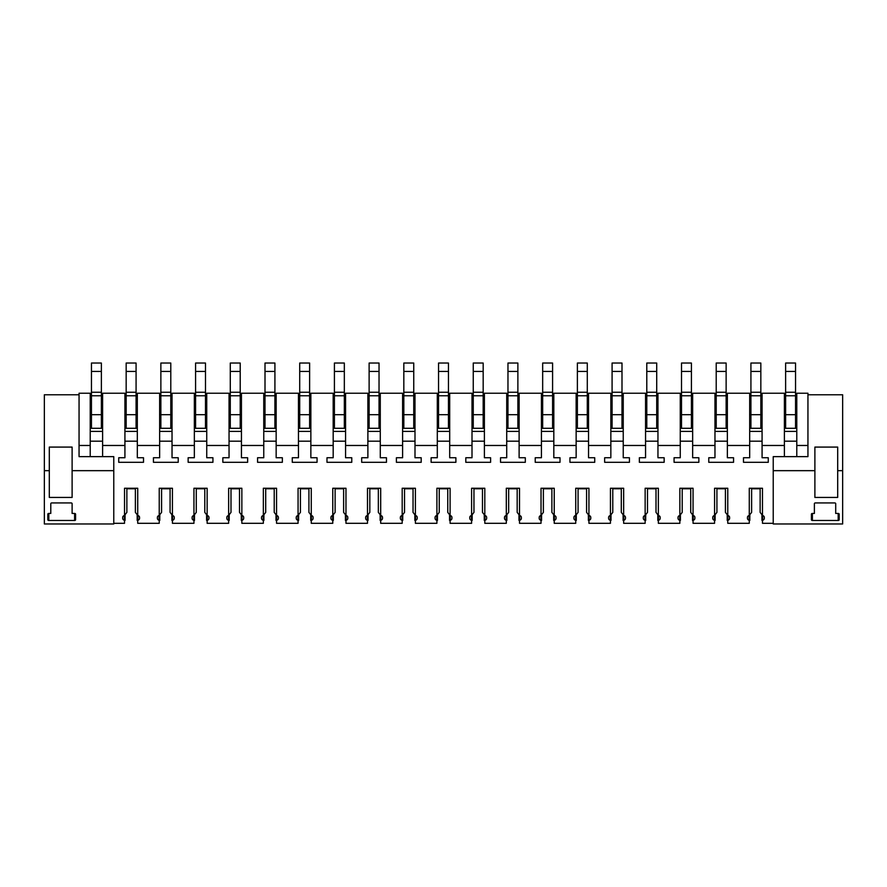 <?xml version="1.0" encoding="UTF-8"?>
<svg xmlns="http://www.w3.org/2000/svg" width="887" height="887" viewBox="0 0 887 887"><rect width="100%" height="100%" fill="white"/><g stroke="black" fill="none" stroke-linecap="round" stroke-linejoin="round"><path stroke-width="1.33" d="M784.385 445.474L784.385 393.229L762.077 393.229L762.077 445.474L784.385 445.474L784.385 456.639M762.077 445.474L762.077 457.747L768.275 457.747L768.275 462.304L743.483 462.304L743.483 457.747L749.681 457.747L749.681 393.229L727.362 393.229L727.362 445.474L749.681 445.474M727.362 445.474L727.362 457.747L733.56 457.747L733.56 462.304L708.768 462.304L708.768 457.747L714.966 457.747L714.966 393.229L692.658 393.229L692.658 445.474L714.966 445.474M692.658 445.474L692.658 457.747L698.856 457.747L698.856 462.304L674.065 462.304L674.065 457.747L680.262 457.747L680.262 393.229L657.954 393.229L657.954 445.474L680.262 445.474M657.954 445.474L657.954 457.747L664.152 457.747L664.152 462.304L639.361 462.304L639.361 457.747L645.559 457.747L645.559 393.229L623.239 393.229L623.239 445.474L645.559 445.474M623.239 445.474L623.239 457.747L629.437 457.747L629.437 462.304L604.646 462.304L604.646 457.747L610.844 457.747L610.844 393.229L588.536 393.229L588.536 445.474L610.844 445.474M588.536 445.474L588.536 457.747L594.733 457.747L594.733 462.304L569.942 462.304L569.942 457.747L576.14 457.747L576.14 393.229L553.821 393.229L553.821 445.474L576.14 445.474M553.821 445.474L553.821 457.747L560.019 457.747L560.019 462.304L535.227 462.304L535.227 457.747L541.425 457.747L541.425 393.229L519.117 393.229L519.117 445.474L541.425 445.474M519.117 445.474L519.117 457.747L525.315 457.747L525.315 462.304L500.523 462.304L500.523 457.747L506.721 457.747L506.721 393.229L484.402 393.229L484.402 445.474L506.721 445.474M484.402 445.474L484.402 457.747L490.6 457.747L490.6 462.304L465.808 462.304L465.808 457.747L472.006 457.747L472.006 393.229L449.698 393.229L449.698 445.474L472.006 445.474M449.698 445.474L449.698 457.747L455.896 457.747L455.896 462.304L431.104 462.304L431.104 457.747L437.302 457.747L437.302 393.229L414.994 393.229L414.994 445.474L437.302 445.474M414.994 445.474L414.994 457.747L421.192 457.747L421.192 462.304L396.4 462.304L396.4 457.747L402.598 457.747L402.598 393.229L380.279 393.229L380.279 445.474L402.598 445.474M380.279 445.474L380.279 457.747L386.477 457.747L386.477 462.304L361.685 462.304L361.685 457.747L367.883 457.747L367.883 393.229L345.575 393.229L345.575 445.474L367.883 445.474M345.575 445.474L345.575 457.747L351.773 457.747L351.773 462.304L326.981 462.304L326.981 457.747L333.179 457.747L333.179 393.229L310.86 393.229L310.86 445.474L333.179 445.474M310.86 445.474L310.86 457.747L317.058 457.747L317.058 462.304L292.267 462.304L292.267 457.747L298.464 457.747L298.464 393.229L276.156 393.229L276.156 445.474L298.464 445.474M276.156 445.474L276.156 457.747L282.354 457.747L282.354 462.304L257.563 462.304L257.563 457.747L263.761 457.747L263.761 393.229L241.441 393.229L241.441 445.474L263.761 445.474M241.441 445.474L241.441 457.747L247.639 457.747L247.639 462.304L222.848 462.304L222.848 457.747L229.046 457.747L229.046 393.229L206.738 393.229L206.738 445.474L229.046 445.474M206.738 445.474L206.738 457.747L212.935 457.747L212.935 462.304L188.144 462.304L188.144 457.747L194.342 457.747L194.342 393.229L172.034 393.229L172.034 445.474L194.342 445.474M172.034 445.474L172.034 457.747L178.232 457.747L178.232 462.304L153.44 462.304L153.44 457.747L159.638 457.747L159.638 393.229L137.319 393.229L137.319 445.474L159.638 445.474M137.319 445.474L137.319 457.747L143.517 457.747L143.517 462.304L118.725 462.304L118.725 457.747L124.923 457.747L124.923 393.229L102.615 393.229L102.615 445.474L124.923 445.474M102.615 445.474L102.615 456.639M90.219 445.474L90.219 393.229L79.054 393.229L79.054 445.474L90.219 445.474L90.219 456.639M79.054 445.474L79.054 455.94M113.769 523.308L124.524 523.308L124.524 520.359A1.242 0.876 180 0 0 124.368 520.292A2.971 2.107 180 0 1 122.694 518.407L122.694 517.354L122.694 518.407M139.547 517.354L139.547 518.407L139.547 517.354A2.971 2.107 180 0 0 137.729 515.414L137.729 488.249L124.524 488.249L124.524 515.414A2.971 2.107 180 0 0 122.694 517.354L122.694 517.354M137.873 515.458L137.873 520.303A2.971 2.107 180 0 0 139.547 518.407L139.547 518.407M137.873 520.292A1.242 0.876 180 0 0 137.729 520.359L137.729 523.308L159.228 523.308L159.228 520.359A1.242 0.876 180 0 0 159.083 520.292A2.971 2.107 180 0 1 157.398 518.407L157.398 517.354L157.398 518.407M174.262 517.354L174.262 518.407L174.262 517.354A2.971 2.107 180 0 0 172.433 515.414L172.433 488.249L159.228 488.249L159.228 515.414A2.971 2.107 180 0 0 157.398 517.354L157.398 517.354M172.577 515.458L172.577 520.303A2.971 2.107 180 0 0 174.262 518.407L174.262 518.407M172.577 520.292A1.242 0.876 180 0 0 172.433 520.359L172.433 523.308L193.943 523.308L193.943 520.359A1.242 0.876 180 0 0 193.787 520.292A2.971 2.107 180 0 1 192.113 518.407L192.113 517.354L192.113 518.407M208.966 517.354L208.966 518.407L208.966 517.354A2.971 2.107 180 0 0 207.137 515.414L207.137 488.249L193.943 488.249L193.943 515.414A2.971 2.107 180 0 0 192.113 517.354L192.113 517.354M207.292 515.458L207.292 520.303A2.971 2.107 180 0 0 208.966 518.407L208.966 518.407M207.292 520.292A1.242 0.876 180 0 0 207.137 520.359L207.137 523.308L228.646 523.308L228.646 520.359A1.242 0.876 180 0 0 228.502 520.292A2.971 2.107 180 0 1 226.817 518.407L226.817 517.354L226.817 518.407M243.681 517.354L243.681 518.407L243.681 517.354A2.971 2.107 180 0 0 241.852 515.414L241.852 488.249L228.646 488.249L228.646 515.414A2.971 2.107 180 0 0 226.817 517.354L226.817 517.354M241.996 515.458L241.996 520.303A2.971 2.107 180 0 0 243.681 518.407L243.681 518.407M241.996 520.292A1.242 0.876 180 0 0 241.852 520.359L241.852 523.308L263.35 523.308L263.35 520.359A1.242 0.876 180 0 0 263.206 520.292A2.971 2.107 180 0 1 261.532 518.407L261.532 517.354L261.532 518.407M278.385 517.354L278.385 518.407L278.385 517.354A2.971 2.107 180 0 0 276.556 515.414L276.556 488.249L263.35 488.249L263.35 515.414A2.971 2.107 180 0 0 261.532 517.354L261.532 517.354M276.711 515.458L276.711 520.303A2.971 2.107 180 0 0 278.385 518.407L278.385 518.407M276.711 520.292A1.242 0.876 180 0 0 276.556 520.359L276.556 523.308L298.065 523.308L298.065 520.359A1.242 0.876 180 0 0 297.921 520.292A2.971 2.107 180 0 1 296.236 518.407L296.236 517.354L296.236 518.407M313.1 517.354L313.1 518.407L313.1 517.354A2.971 2.107 180 0 0 311.27 515.414L311.27 488.249L298.065 488.249L298.065 515.414A2.971 2.107 180 0 0 296.236 517.354L296.236 517.354M311.415 515.458L311.415 520.303A2.971 2.107 180 0 0 313.1 518.407L313.1 518.407M311.415 520.292A1.242 0.876 180 0 0 311.27 520.359L311.27 523.308L332.769 523.308L332.769 520.359A1.242 0.876 180 0 0 332.625 520.292A2.971 2.107 180 0 1 330.94 518.407L330.94 517.354L330.94 518.407M347.804 517.354L347.804 518.407L347.804 517.354A2.971 2.107 180 0 0 345.974 515.414L345.974 488.249L332.769 488.249L332.769 515.414A2.971 2.107 180 0 0 330.94 517.354L330.94 517.354M346.118 515.458L346.118 520.303A2.971 2.107 180 0 0 347.804 518.407L347.804 518.407M346.118 520.292A1.242 0.876 180 0 0 345.974 520.359L345.974 523.308L367.484 523.308L367.484 520.359A1.242 0.876 180 0 0 367.329 520.292A2.971 2.107 180 0 1 365.655 518.407L365.655 517.354L365.655 518.407M382.508 517.354L382.508 518.407L382.508 517.354A2.971 2.107 180 0 0 380.689 515.414L380.689 488.249L367.484 488.249L367.484 515.414A2.971 2.107 180 0 0 365.655 517.354L365.655 517.354M380.833 515.458L380.833 520.303A2.971 2.107 180 0 0 382.508 518.407L382.508 518.407M380.833 520.292A1.242 0.876 180 0 0 380.689 520.359L380.689 523.308L402.188 523.308L402.188 520.359A1.242 0.876 180 0 0 402.044 520.292A2.971 2.107 180 0 1 400.359 518.407L400.359 517.354L400.359 518.407M417.223 517.354L417.223 518.407L417.223 517.354A2.971 2.107 180 0 0 415.393 515.414L415.393 488.249L402.188 488.249L402.188 515.414A2.971 2.107 180 0 0 400.359 517.354L400.359 517.354M415.537 515.458L415.537 520.303A2.971 2.107 180 0 0 417.223 518.407L417.223 518.407M415.537 520.292A1.242 0.876 180 0 0 415.393 520.359L415.393 523.308L436.903 523.308L436.903 520.359A1.242 0.876 180 0 0 436.748 520.292A2.971 2.107 180 0 1 435.073 518.407L435.073 517.354L435.073 518.407M451.926 517.354L451.926 518.407L451.926 517.354A2.971 2.107 180 0 0 450.097 515.414L450.097 488.249L436.903 488.249L436.903 515.414A2.971 2.107 180 0 0 435.073 517.354L435.073 517.354M450.252 515.458L450.252 520.303A2.971 2.107 180 0 0 451.926 518.407L451.926 518.407M450.252 520.292A1.242 0.876 180 0 0 450.097 520.359L450.097 523.308L471.607 523.308L471.607 520.359A1.242 0.876 180 0 0 471.463 520.292A2.971 2.107 180 0 1 469.777 518.407L469.777 517.354L469.777 518.407M486.641 517.354L486.641 518.407L486.641 517.354A2.971 2.107 180 0 0 484.812 515.414L484.812 488.249L471.607 488.249L471.607 515.414A2.971 2.107 180 0 0 469.777 517.354L469.777 517.354M484.956 515.458L484.956 520.303A2.971 2.107 180 0 0 486.641 518.407L486.641 518.407M484.956 520.292A1.242 0.876 180 0 0 484.812 520.359L484.812 523.308L506.311 523.308L506.311 520.359A1.242 0.876 180 0 0 506.167 520.292A2.971 2.107 180 0 1 504.492 518.407L504.492 517.354L504.492 518.407M521.345 517.354L521.345 518.407L521.345 517.354A2.971 2.107 180 0 0 519.516 515.414L519.516 488.249L506.311 488.249L506.311 515.414A2.971 2.107 180 0 0 504.492 517.354L504.492 517.354M519.671 515.458L519.671 520.303A2.971 2.107 180 0 0 521.345 518.407L521.345 518.407M519.671 520.292A1.242 0.876 180 0 0 519.516 520.359L519.516 523.308L541.026 523.308L541.026 520.359A1.242 0.876 180 0 0 540.882 520.292A2.971 2.107 180 0 1 539.196 518.407L539.196 517.354L539.196 518.407M556.06 517.354L556.06 518.407L556.06 517.354A2.971 2.107 180 0 0 554.231 515.414L554.231 488.249L541.026 488.249L541.026 515.414A2.971 2.107 180 0 0 539.196 517.354L539.196 517.354M554.375 515.458L554.375 520.303A2.971 2.107 180 0 0 556.06 518.407L556.06 518.407M554.375 520.292A1.242 0.876 180 0 0 554.231 520.359L554.231 523.308L575.73 523.308L575.73 520.359A1.242 0.876 180 0 0 575.585 520.292A2.971 2.107 180 0 1 573.9 518.407L573.9 517.354L573.9 518.407M590.764 517.354L590.764 518.407L590.764 517.354A2.971 2.107 180 0 0 588.935 515.414L588.935 488.249L575.73 488.249L575.73 515.414A2.971 2.107 180 0 0 573.9 517.354L573.9 517.354M589.079 515.458L589.079 520.303A2.971 2.107 180 0 0 590.764 518.407L590.764 518.407M589.079 520.292A1.242 0.876 180 0 0 588.935 520.359L588.935 523.308L610.444 523.308L610.444 520.359A1.242 0.876 180 0 0 610.289 520.292A2.971 2.107 180 0 1 608.615 518.407L608.615 517.354L608.615 518.407M625.468 517.354L625.468 518.407L625.468 517.354A2.971 2.107 180 0 0 623.65 515.414L623.65 488.249L610.444 488.249L610.444 515.414A2.971 2.107 180 0 0 608.615 517.354L608.615 517.354M623.794 515.458L623.794 520.303A2.971 2.107 180 0 0 625.468 518.407L625.468 518.407M623.794 520.292A1.242 0.876 180 0 0 623.65 520.359L623.65 523.308L645.148 523.308L645.148 520.359A1.242 0.876 180 0 0 645.004 520.292A2.971 2.107 180 0 1 643.319 518.407L643.319 517.354L643.319 518.407M660.183 517.354L660.183 518.407L660.183 517.354A2.971 2.107 180 0 0 658.354 515.414L658.354 488.249L645.148 488.249L645.148 515.414A2.971 2.107 180 0 0 643.319 517.354L643.319 517.354M658.498 515.458L658.498 520.303A2.971 2.107 180 0 0 660.183 518.407L660.183 518.407M658.498 520.292A1.242 0.876 180 0 0 658.354 520.359L658.354 523.308L679.863 523.308L679.863 520.359A1.242 0.876 180 0 0 679.708 520.292A2.971 2.107 180 0 1 678.034 518.407L678.034 517.354L678.034 518.407M694.887 517.354L694.887 518.407L694.887 517.354A2.971 2.107 180 0 0 693.057 515.414L693.057 488.249L679.863 488.249L679.863 515.414A2.971 2.107 180 0 0 678.034 517.354L678.034 517.354M693.213 515.458L693.213 520.303A2.971 2.107 180 0 0 694.887 518.407L694.887 518.407M693.213 520.292A1.242 0.876 180 0 0 693.057 520.359L693.057 523.308L714.567 523.308L714.567 520.359A1.242 0.876 180 0 0 714.423 520.292A2.971 2.107 180 0 1 712.738 518.407L712.738 517.354L712.738 518.407M729.602 517.354L729.602 518.407L729.602 517.354A2.971 2.107 180 0 0 727.772 515.414L727.772 488.249L714.567 488.249L714.567 515.414A2.971 2.107 180 0 0 712.738 517.354M727.917 515.458L727.917 520.303A2.971 2.107 180 0 0 729.602 518.407L729.602 518.407M727.917 520.292A1.242 0.876 180 0 0 727.772 520.359L727.772 523.308L749.271 523.308L749.271 520.359A1.242 0.876 180 0 0 749.127 520.292A2.971 2.107 180 0 1 747.453 518.407L747.453 517.354L747.453 518.407M764.306 517.354L764.306 518.407L764.306 517.354A2.971 2.107 180 0 0 762.476 515.414L762.476 488.249L749.271 488.249L749.271 515.414A2.971 2.107 180 0 0 747.453 517.354L747.453 517.354M762.632 515.458L762.632 520.303A2.971 2.107 180 0 0 764.306 518.407L764.306 518.407M762.632 520.292A1.242 0.876 180 0 0 762.476 520.359L762.476 523.308L773.231 523.308M807.946 455.94L807.946 456.639L773.231 456.639L773.231 523.962L842.65 523.962L842.65 394.77L807.946 394.77L807.946 393.229L796.781 393.229L796.781 445.474L807.946 445.474L807.946 456.639M796.781 445.474L796.781 456.639M807.946 394.77L807.946 445.474M137.319 403.962L136.077 403.962M126.165 403.962L124.923 403.962M172.034 403.962L170.792 403.962M160.869 403.962L159.638 403.962M206.738 403.962L205.496 403.962M195.583 403.962L194.342 403.962M241.441 403.962L240.211 403.962M230.287 403.962L229.046 403.962M276.156 403.962L274.915 403.962M265.002 403.962L263.761 403.962M310.86 403.962L309.618 403.962M299.706 403.962L298.464 403.962M345.575 403.962L344.333 403.962M334.41 403.962L333.179 403.962M380.279 403.962L379.037 403.962M369.125 403.962L367.883 403.962M414.994 403.962L413.752 403.962M403.829 403.962L402.598 403.962M449.698 403.962L448.456 403.962M438.544 403.962L437.302 403.962M484.402 403.962L483.171 403.962M473.248 403.962L472.006 403.962M519.117 403.962L517.875 403.962M507.963 403.962L506.721 403.962M553.821 403.962L552.59 403.962M542.667 403.962L541.425 403.962M588.536 403.962L587.294 403.962M577.382 403.962L576.14 403.962M623.239 403.962L621.998 403.962M612.085 403.962L610.844 403.962M657.954 403.962L656.713 403.962M646.789 403.962L645.559 403.962M692.658 403.962L691.416 403.962M681.504 403.962L680.262 403.962M727.362 403.962L726.131 403.962M716.208 403.962L714.966 403.962M762.077 403.962L760.835 403.962M750.923 403.962L749.681 403.962M124.524 523.308L124.524 520.359M159.228 523.308L159.228 520.359M137.729 523.308L137.729 520.359M193.943 523.308L193.943 520.359M172.433 523.308L172.433 520.359M228.646 523.308L228.646 520.359M207.137 523.308L207.137 520.359M263.35 523.308L263.35 520.359M241.852 523.308L241.852 520.359M298.065 523.308L298.065 520.359M276.556 523.308L276.556 520.359M332.769 523.308L332.769 520.359M311.27 523.308L311.27 520.359M367.484 523.308L367.484 520.359M345.974 523.308L345.974 520.359M402.188 523.308L402.188 520.359M380.689 523.308L380.689 520.359M436.903 523.308L436.903 520.359M415.393 523.308L415.393 520.359M471.607 523.308L471.607 520.359M450.097 523.308L450.097 520.359M506.311 523.308L506.311 520.359M484.812 523.308L484.812 520.359M541.026 523.308L541.026 520.359M519.516 523.308L519.516 520.359M575.73 523.308L575.73 520.359M554.231 523.308L554.231 520.359M610.444 523.308L610.444 520.359M588.935 523.308L588.935 520.359M645.148 523.308L645.148 520.359M623.65 523.308L623.65 520.359M679.863 523.308L679.863 520.359M658.354 523.308L658.354 520.359M714.567 523.308L714.567 520.359M693.057 523.308L693.057 520.359M749.271 523.308L749.271 520.359M727.772 523.308L727.772 520.359M762.476 523.308L762.476 520.359M102.615 431.381L90.219 431.381M90.219 428.299L102.615 428.299M102.615 441.194L90.219 441.194M137.319 431.381L124.923 431.381M124.923 428.299L137.319 428.299M137.319 441.194L124.923 441.194M118.725 462.304L118.725 457.747M143.517 462.304L143.517 457.747M124.524 515.414L126.863 512.376L126.863 488.249M125.067 520.414L125.067 514.615M137.175 520.414L137.175 514.615M137.729 515.414L135.378 512.376L135.378 488.249M172.034 431.381L159.638 431.381M159.638 428.299L172.034 428.299M172.034 441.194L159.638 441.194M153.44 462.304L153.44 457.747M178.232 462.304L178.232 457.747M159.228 515.414L161.578 512.376L161.578 488.249M159.782 520.414L159.782 514.615M171.878 520.414L171.878 514.615M172.433 515.414L170.082 512.376L170.082 488.249M206.738 431.381L194.342 431.381M194.342 428.299L206.738 428.299M206.738 441.194L194.342 441.194M188.144 462.304L188.144 457.747M212.935 462.304L212.935 457.747M193.943 515.414L196.282 512.376L196.282 488.249M194.486 520.414L194.486 514.615M206.593 520.414L206.593 514.615M207.137 515.414L204.797 512.376L204.797 488.249M241.441 431.381L229.046 431.381M229.046 428.299L241.441 428.299M241.441 441.194L229.046 441.194M222.848 462.304L222.848 457.747M247.639 462.304L247.639 457.747M228.646 515.414L230.997 512.376L230.997 488.249M229.201 520.414L229.201 514.615M241.297 520.414L241.297 514.615M241.852 515.414L239.501 512.376L239.501 488.249M276.156 431.381L263.761 431.381M263.761 428.299L276.156 428.299M276.156 441.194L263.761 441.194M257.563 462.304L257.563 457.747M282.354 462.304L282.354 457.747M263.35 515.414L265.701 512.376L265.701 488.249M263.905 520.414L263.905 514.615M276.001 520.414L276.012 514.615M276.556 515.414L274.216 512.376L274.216 488.249M310.86 431.381L298.464 431.381M298.464 428.299L310.86 428.299M310.86 441.194L298.464 441.194M292.267 462.304L292.267 457.747M317.058 462.304L317.058 457.747M298.065 515.414L300.416 512.376L300.416 488.249M298.62 520.414L298.609 514.615M310.716 520.414L310.716 514.615M311.27 515.414L308.92 512.376L308.92 488.249M345.575 431.381L333.179 431.381M333.179 428.299L345.575 428.299M345.575 441.194L333.179 441.194M326.981 462.304L326.981 457.747M351.773 462.304L351.773 457.747M332.769 515.414L335.12 512.376L335.12 488.249M333.324 520.414L333.324 514.615M345.42 520.414L345.431 514.615M345.974 515.414L343.624 512.376L343.624 488.249M380.279 431.381L367.883 431.381M367.883 428.299L380.279 428.299M380.279 441.194L367.883 441.194M361.685 462.304L361.685 457.747M386.477 462.304L386.477 457.747M367.484 515.414L369.824 512.376L369.824 488.249M368.038 520.414L368.027 514.615M380.135 520.414L380.135 514.615M380.689 515.414L378.339 512.376L378.339 488.249M414.994 431.381L402.598 431.381M402.598 428.299L414.994 428.299M414.994 441.194L402.598 441.194M396.4 462.304L396.4 457.747M421.192 462.304L421.192 457.747M402.188 515.414L404.539 512.376L404.539 488.249M402.742 520.414L402.742 514.615M414.839 520.414L414.839 514.615M415.393 515.414L413.043 512.376L413.043 488.249M449.698 431.381L437.302 431.381M437.302 428.299L449.698 428.299M449.698 441.194L437.302 441.194M431.104 462.304L431.104 457.747M455.896 462.304L455.896 457.747M436.903 515.414L439.242 512.376L439.242 488.249M437.446 520.414L437.446 514.615M449.554 520.414L449.554 514.615M450.097 515.414L447.758 512.376L447.758 488.249M484.402 431.381L472.006 431.381M472.006 428.299L484.402 428.299M484.402 441.194L472.006 441.194M465.808 462.304L465.808 457.747M490.6 462.304L490.6 457.747M471.607 515.414L473.957 512.376L473.957 488.249M472.161 520.414L472.161 514.615M484.258 520.414L484.258 514.615M484.812 515.414L482.461 512.376L482.461 488.249M519.117 431.381L506.721 431.381M506.721 428.299L519.117 428.299M519.117 441.194L506.721 441.194M500.523 462.304L500.523 457.747M525.315 462.304L525.315 457.747M506.311 515.414L508.661 512.376L508.661 488.249M506.865 520.414L506.865 514.615M518.962 520.414L518.973 514.615M519.516 515.414L517.176 512.376L517.176 488.249M553.821 431.381L541.425 431.381M541.425 428.299L553.821 428.299M553.821 441.194L541.425 441.194M535.227 462.304L535.227 457.747M560.019 462.304L560.019 457.747M541.026 515.414L543.376 512.376L543.376 488.249M541.58 520.414L541.569 514.615M553.676 520.414L553.676 514.615M554.231 515.414L551.88 512.376L551.88 488.249M588.536 431.381L576.14 431.381M576.14 428.299L588.536 428.299M588.536 441.194L576.14 441.194M569.942 462.304L569.942 457.747M594.733 462.304L594.733 457.747M575.73 515.414L578.08 512.376L578.08 488.249M576.284 520.414L576.284 514.615M588.38 520.414L588.391 514.615M588.935 515.414L586.584 512.376L586.584 488.249M623.239 431.381L610.844 431.381M610.844 428.299L623.239 428.299M623.239 441.194L610.844 441.194M604.646 462.304L604.646 457.747M629.437 462.304L629.437 457.747M610.444 515.414L612.784 512.376L612.784 488.249M610.999 520.414L610.988 514.615M623.095 520.414L623.095 514.615M623.65 515.414L621.299 512.376L621.299 488.249M657.954 431.381L645.559 431.381M645.559 428.299L657.954 428.299M657.954 441.194L645.559 441.194M639.361 462.304L639.361 457.747M664.152 462.304L664.152 457.747M645.148 515.414L647.499 512.376L647.499 488.249M645.703 520.414L645.703 514.615M657.799 520.414L657.799 514.615M658.354 515.414L656.003 512.376L656.003 488.249M692.658 431.381L680.262 431.381M680.262 428.299L692.658 428.299M692.658 441.194L680.262 441.194M674.065 462.304L674.065 457.747M698.856 462.304L698.856 457.747M679.863 515.414L682.203 512.376L682.203 488.249M680.407 520.414L680.407 514.615M692.514 520.414L692.514 514.615M693.057 515.414L690.718 512.376L690.718 488.249M727.362 431.381L714.966 431.381M714.966 428.299L727.362 428.299M727.362 441.194L714.966 441.194M708.768 462.304L708.768 457.747M733.56 462.304L733.56 457.747M714.567 515.414L716.918 512.376L716.918 488.249M715.122 520.414L715.122 514.615M727.218 520.414L727.218 514.615M727.772 515.414L725.422 512.376L725.422 488.249M762.077 431.381L749.681 431.381M749.681 428.299L762.077 428.299M762.077 441.194L749.681 441.194M743.483 462.304L743.483 457.747M768.275 462.304L768.275 457.747M749.271 515.414L751.622 512.376L751.622 488.249M749.825 520.414L749.825 514.615M761.933 520.414L761.933 514.615M762.476 515.414L760.137 512.376L760.137 488.249M796.781 431.381L784.385 431.381M784.385 428.299L796.781 428.299M796.781 441.194L784.385 441.194M796.781 394.77L795.55 394.77M785.627 394.77L784.385 394.77M773.231 470.664L814.887 470.664L814.887 447.081L837.694 447.081L837.694 470.664L842.65 470.664M837.694 470.664L837.694 497.441L814.887 497.441L814.887 470.664M838.182 520.469A0.987 0.699 180 0 0 839.18 519.76L839.18 514.15A0.987 0.699 180 0 0 838.182 513.451L835.709 513.451L835.709 503.639A0.987 0.699 180 0 0 834.711 502.929L815.375 502.929A0.987 0.699 180 0 0 814.388 503.639L814.388 513.451L812.403 513.451A0.987 0.699 180 0 0 811.417 514.15L811.417 519.76A0.987 0.699 180 0 0 812.403 520.469L838.182 520.469L838.182 513.451M79.054 394.77L44.35 394.77L44.35 523.962L113.769 523.962L113.769 456.639L79.054 456.639M102.615 394.77L101.373 394.77M91.45 394.77L90.219 394.77M44.35 470.664L49.306 470.664L49.306 447.081L72.113 447.081L72.113 470.664L113.769 470.664M72.113 470.664L72.113 497.441L49.306 497.441L49.306 470.664M74.597 520.469A0.987 0.699 180 0 0 75.583 519.76L75.583 514.15A0.987 0.699 180 0 0 74.597 513.451L72.113 513.451L72.113 503.639A0.987 0.699 180 0 0 71.126 502.929L51.79 502.929A0.987 0.699 180 0 0 50.792 503.639L50.792 513.451L48.818 513.451A0.987 0.699 180 0 0 47.82 514.15L47.82 519.76A0.987 0.699 180 0 0 48.818 520.469L74.597 520.469L74.597 513.451M101.373 428.299L101.373 414.684L91.45 414.684L91.45 428.299M101.373 371.42L91.45 371.42L91.45 363.038L101.373 363.038L101.373 414.684M91.45 371.42L91.45 414.684M135.378 488.77L126.863 488.77M136.077 428.299L136.077 414.684L126.165 414.684L126.165 428.299M136.077 371.42L126.165 371.42L126.165 363.038L136.077 363.038L136.077 414.684M126.165 371.42L126.165 414.684M170.082 488.77L161.578 488.77M170.792 428.299L170.792 414.684L160.869 414.684L160.869 428.299M170.792 371.42L160.869 371.42L160.869 363.038L170.792 363.038L170.792 414.684M160.869 371.42L160.869 414.684M204.797 488.77L196.282 488.77M205.496 428.299L205.496 414.684L195.583 414.684L195.583 428.299M205.496 371.42L195.583 371.42L195.583 363.038L205.496 363.038L205.496 414.684M195.583 371.42L195.583 414.684M239.501 488.77L230.997 488.77M240.211 428.299L240.211 414.684L230.287 414.684L230.287 428.299M240.211 371.42L230.287 371.42L230.287 363.038L240.211 363.038L240.211 414.684M230.287 371.42L230.287 414.684M274.216 488.77L265.701 488.77M274.915 428.299L274.915 414.684L265.002 414.684L265.002 428.299M274.915 371.42L265.002 371.42L265.002 363.038L274.915 363.038L274.915 414.684M265.002 371.42L265.002 414.684M308.92 488.77L300.416 488.77M309.618 428.299L309.618 414.684L299.706 414.684L299.706 428.299M309.618 371.42L299.706 371.42L299.706 363.038L309.618 363.038L309.618 414.684M299.706 371.42L299.706 414.684M343.624 488.77L335.12 488.77M344.333 428.299L344.333 414.684L334.41 414.684L334.41 428.299M344.333 371.42L334.41 371.42L334.41 363.038L344.333 363.038L344.333 414.684M334.41 371.42L334.41 414.684M378.339 488.77L369.824 488.77M379.037 428.299L379.037 414.684L369.125 414.684L369.125 428.299M379.037 371.42L369.125 371.42L369.125 363.038L379.037 363.038L379.037 414.684M369.125 371.42L369.125 414.684M413.043 488.77L404.539 488.77M413.752 428.299L413.752 414.684L403.829 414.684L403.829 428.299M413.752 371.42L403.829 371.42L403.829 363.038L413.752 363.038L413.752 414.684M403.829 371.42L403.829 414.684M447.758 488.77L439.242 488.77M448.456 428.299L448.456 414.684L438.544 414.684L438.544 428.299M448.456 371.42L438.544 371.42L438.544 363.038L448.456 363.038L448.456 414.684M438.544 371.42L438.544 414.684M482.461 488.77L473.957 488.77M483.171 428.299L483.171 414.684L473.248 414.684L473.248 428.299M483.171 371.42L473.248 371.42L473.248 363.038L483.171 363.038L483.171 414.684M473.248 371.42L473.248 414.684M517.176 488.77L508.661 488.77M517.875 428.299L517.875 414.684L507.963 414.684L507.963 428.299M517.875 371.42L507.963 371.42L507.963 363.038L517.875 363.038L517.875 414.684M507.963 371.42L507.963 414.684M551.88 488.77L543.376 488.77M552.59 428.299L552.59 414.684L542.667 414.684L542.667 428.299M552.59 371.42L542.667 371.42L542.667 363.038L552.59 363.038L552.59 414.684M542.667 371.42L542.667 414.684M586.584 488.77L578.08 488.77M587.294 428.299L587.294 414.684L577.382 414.684L577.382 428.299M587.294 371.42L577.382 371.42L577.382 363.038L587.294 363.038L587.294 414.684M577.382 371.42L577.382 414.684M621.299 488.77L612.784 488.77M621.998 428.299L621.998 414.684L612.085 414.684L612.085 428.299M621.998 371.42L612.085 371.42L612.085 363.038L621.998 363.038L621.998 414.684M612.085 371.42L612.085 414.684M656.003 488.77L647.499 488.77M656.713 428.299L656.713 414.684L646.789 414.684L646.789 428.299M656.713 371.42L646.789 371.42L646.789 363.038L656.713 363.038L656.713 414.684M646.789 371.42L646.789 414.684M690.718 488.77L682.203 488.77M691.416 428.299L691.416 414.684L681.504 414.684L681.504 428.299M691.416 371.42L681.504 371.42L681.504 363.038L691.416 363.038L691.416 414.684M681.504 371.42L681.504 414.684M725.422 488.77L716.918 488.77M726.131 428.299L726.131 414.684L716.208 414.684L716.208 428.299M726.131 371.42L716.208 371.42L716.208 363.038L726.131 363.038L726.131 414.684M716.208 371.42L716.208 414.684M760.137 488.77L751.622 488.77M760.835 428.299L760.835 414.684L750.923 414.684L750.923 428.299M760.835 371.42L750.923 371.42L750.923 363.038L760.835 363.038L760.835 414.684M750.923 371.42L750.923 414.684M795.55 428.299L795.55 414.684L785.627 414.684L785.627 428.299M795.55 371.42L785.627 371.42L785.627 363.038L795.55 363.038L795.55 414.684M785.627 371.42L785.627 414.684M124.368 515.458L124.368 520.303M159.083 515.458L159.083 520.303M193.787 515.458L193.787 520.303M228.502 515.458L228.502 520.303M263.206 515.458L263.206 520.303M297.921 515.458L297.921 520.303M332.625 515.458L332.625 520.303M367.329 515.458L367.329 520.303M402.044 515.458L402.044 520.303M436.748 515.458L436.748 520.303M471.463 515.458L471.463 520.303M506.167 515.458L506.167 520.303M540.882 515.458L540.882 520.303M575.585 515.458L575.585 520.303M610.289 515.458L610.289 520.303M645.004 515.458L645.004 520.303M679.708 515.458L679.708 520.303M714.423 515.458L714.423 520.303M749.127 515.458L749.127 520.303M812.403 513.451L812.403 520.469M48.818 513.451L48.818 520.469M101.373 395.768L91.45 395.768M101.373 392.254L91.45 392.254M136.077 395.768L126.165 395.768M136.077 392.254L126.165 392.254M170.792 395.768L160.869 395.768M170.792 392.254L160.869 392.254M205.496 395.768L195.583 395.768M205.496 392.254L195.583 392.254M240.211 395.768L230.287 395.768M240.211 392.254L230.287 392.254M274.915 395.768L265.002 395.768M274.915 392.254L265.002 392.254M309.618 395.768L299.706 395.768M309.618 392.254L299.706 392.254M344.333 395.768L334.41 395.768M344.333 392.254L334.41 392.254M379.037 395.768L369.125 395.768M379.037 392.254L369.125 392.254M413.752 395.768L403.829 395.768M413.752 392.254L403.829 392.254M448.456 395.768L438.544 395.768M448.456 392.254L438.544 392.254M483.171 395.768L473.248 395.768M483.171 392.254L473.248 392.254M517.875 395.768L507.963 395.768M517.875 392.254L507.963 392.254M552.59 395.768L542.667 395.768M552.59 392.254L542.667 392.254M587.294 395.768L577.382 395.768M587.294 392.254L577.382 392.254M621.998 395.768L612.085 395.768M621.998 392.254L612.085 392.254M656.713 395.768L646.789 395.768M656.713 392.254L646.789 392.254M691.416 395.768L681.504 395.768M691.416 392.254L681.504 392.254M726.131 395.768L716.208 395.768M726.131 392.254L716.208 392.254M760.835 395.768L750.923 395.768M760.835 392.254L750.923 392.254M795.55 395.768L785.627 395.768M795.55 392.254L785.627 392.254"/></g></svg>

